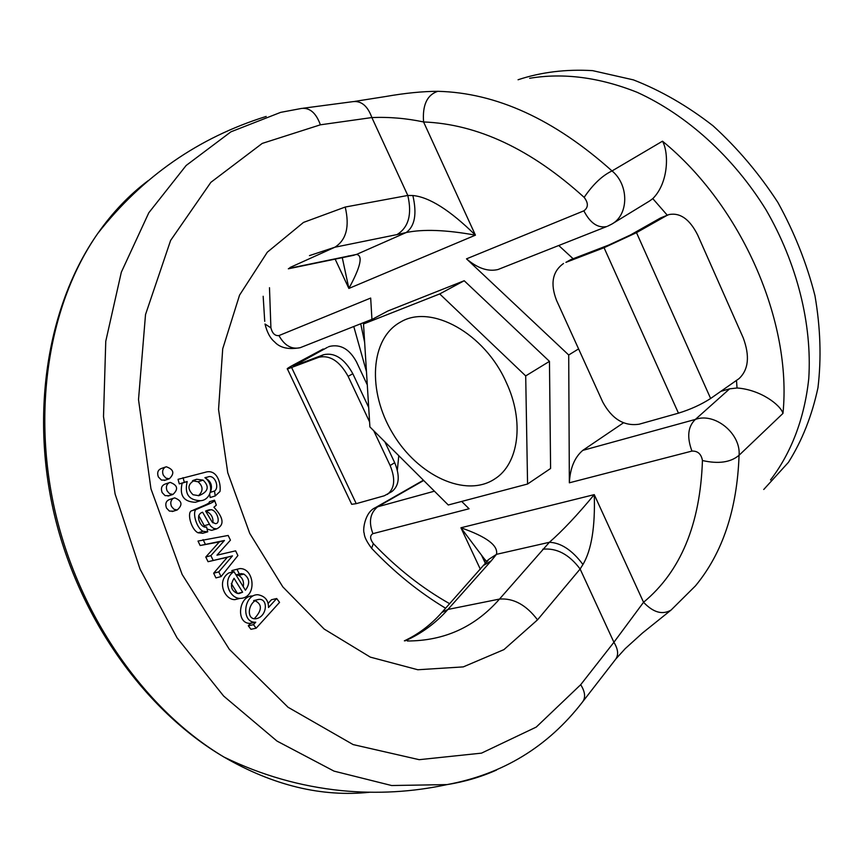 <?xml version="1.0" encoding="UTF-8"?>
<svg xmlns="http://www.w3.org/2000/svg" width="864" height="864" viewBox="0 0 864 864"><rect width="100%" height="100%" fill="white"/><g stroke="black" fill="none" stroke-linecap="round" stroke-linejoin="round"><path stroke-width="1.3" d="M385.657 96.52C405.119 93.107 422.485 91.368 437.756 91.314C427.043 94.932 422.323 105.138 423.576 121.954C406.49 118.325 389.254 116.856 371.866 117.558L320.382 124.816L262.235 143.413L210.87 182.336L170.629 240.419L145.519 314.572L138.51 399.622L150.952 488.797L182.142 574.452L229.295 649.264L288.058 707.26L353.138 744.584L419.202 759.683L481.507 753.138L536.242 727.088L580.705 684.688L613.915 642.276L643.55 602.273C680.638 571.568 700.261 524.318 702.443 460.534C701.276 454.021 697.777 450.868 691.945 451.084L569.354 482.803L568.706 354.996L466.495 258.854L583.859 210.838C588.406 207.554 588.503 203.072 584.15 197.359C531.025 149.213 477.5 124.07 423.576 121.954L475.427 235.159C446.18 229.846 423.079 228.982 406.112 232.567C414.839 226.292 417.096 213.937 412.862 195.523C429.257 197.057 450.112 210.265 475.427 235.159L348.872 288.446L342.252 257.537M437.756 91.314C496.184 92.729 554.267 119.275 612.025 170.942L662.494 141.188C668.898 152.485 668.844 182.606 652.795 198.623L649.609 200.956M720.824 391.36L729.648 388.832L737.046 387.99C760.676 389.664 780.689 405.108 782.968 413.402L739.066 455.274C730.706 462.402 718.492 464.152 702.443 460.534M529.654 78.289C563.566 72.641 599.389 77.317 637.146 92.308C686.632 114.826 733.201 156.794 765.925 209.66C797.137 263.423 812.225 324.281 808.769 378.529C804.524 418.468 791.143 453.136 770.504 479.952M148.187 180.652C129.319 194.832 112.504 212.447 97.751 233.496L97.751 233.496C49.14 303.156 31.169 410.141 55.75 514.199C80.536 618.181 146.243 710.748 223.895 757.004L224.089 757.123C273.359 785.581 321.926 797.288 369.814 792.245M496.552 770.051C480.913 777.006 464.411 781.855 447.055 784.598L391.63 785.527L334.033 771.131L277.009 741.085L223.646 696.049L177.044 637.805L140.098 569.214L115.106 494.035L103.507 416.578L105.764 341.269L121.327 272.203L148.802 212.782L186.138 165.488L230.936 131.814L280.66 112.363L301.622 108.421C309.863 107.579 316.127 113.044 320.382 124.816M300.154 347.706C291.568 349.607 284.504 345.568 278.953 335.578L370.678 298.058L371.952 319.486M461.7 501.433L469.076 508.756L372.924 533.65C369.738 535.54 369.868 538.866 373.334 543.607C396.706 568.145 422.15 588.19 449.669 603.709M363.506 323.989L387.85 311.008L464.206 280.735L549.461 361.368L550.595 468.482L527.569 484.024L525.701 375.916L439.711 293.933L363.506 323.989L369.9 426.913L448.276 504.986L527.569 484.024M763.744 489.488L788.465 462.305C802.148 440.554 811.987 415.692 817.97 387.698C821.48 358.333 820.476 327.661 814.957 295.682C806.803 263.585 794.459 232.513 777.902 202.478C759.208 173.718 737.618 148.198 713.135 125.885C687.528 105.948 660.949 90.612 633.398 79.877L592.639 70.643C566.039 69.066 541.188 72.101 518.065 79.758M464.206 280.735L439.711 293.933M506.218 382.298C524.696 421.405 518.8 464.022 494.694 478.98C465.631 498.247 417.679 475.589 392.742 433.426C367.297 391.576 369.9 338.602 400.594 322.034C430.79 303.696 484.564 333.04 506.218 382.298M372.578 549.31L371.617 548.284C366.757 541.804 364.284 536.803 364.208 533.272C362.556 530.723 364.662 512.104 375.419 507.654L377.644 506.801C370.062 513.043 368.485 521.986 372.924 533.65M485.73 563.296L481.529 555.174L460.933 527.774C486.572 536.717 498.409 545.573 496.465 554.342L488.754 559.397L487.231 561.46M407.365 640.991C444.388 640.915 475.103 626.951 499.5 599.076L549.374 542.29C562.356 530.971 577.314 515.084 594.248 494.629C595.296 526.684 591.527 549.979 582.952 564.505L580.122 569.009L537.527 619.844L503.928 649.62L463.288 666.889L417.809 669.751L370.31 657.126L324.13 629.035L282.82 586.872L249.761 533.423L227.75 472.705L218.549 409.493L222.718 348.786L239.555 295.132L267.322 252.191L303.502 222.415L345.211 207.047L407.797 195.458L412.862 195.523M288.792 268.434L356.53 254.426C363.172 255.517 360.612 266.857 348.872 288.446L335.102 259.027M301.255 347.285L300.305 347.652C288.63 349.812 280.076 347.911 274.644 341.96C270.216 338.288 267.008 332.305 265.01 324.011L270.907 327.856C272.333 333.45 275.011 336.02 278.953 335.578M264.73 321.354L263.164 296.276M371.617 548.284L373.334 543.607M582.952 564.505C572.184 550.163 560.984 542.754 549.374 542.29L496.465 554.342L491.27 560.79L484.142 565.099M348.829 255.884L345.179 256.921M353.214 101.606C361.487 100.796 367.708 106.11 371.866 117.558L407.797 195.458C412.182 214.391 408.586 227.426 397.019 234.587L406.112 232.567L356.53 254.426L351.292 255.701M211.486 497.124L210.168 497.534L209.671 494.219M210.481 492.016C212.598 486.108 211.205 481.658 206.302 478.678M199.368 501.034L195.404 502.276C183.74 501.887 179.323 495.526 182.153 483.17L179.291 483.872L178.049 479.326L205.006 472.36C216.259 468.482 221.249 482.101 220.007 491.454L215.244 495.936L210.168 497.534M215.935 577.908L213.656 573.21L227.34 557.248L208.051 561.697L205.772 557.021L219.337 541.912L200.167 545.508L198.007 541.069L228.161 535.453L230.44 540.162L216.961 555.185L235.613 550.843L237.902 555.563L221.065 576.59L215.935 577.908M243.259 586.71C244.145 581.591 242.622 577.822 238.68 575.392L236.002 574.949M232.524 571.99L231.844 570.586L234.241 569.97M238.626 598.73L234.814 599.638C224.543 599.821 216.292 580.997 228.798 572.951L233.95 571.622L245.419 590.209C250.236 583.643 249.707 578.264 243.842 574.085L241.196 573.631L235.915 574.819M173.524 498.236L169.668 499.478C166.05 500.796 164.992 503.658 166.493 508.064L169.398 511.078L173.426 511.164M169.128 482.738L165.186 484.045C161.654 485.406 160.639 488.246 162.13 492.577L165.1 495.634L169.085 495.698M165.337 467.1L161.32 468.504C157.874 469.897 156.892 472.716 158.371 476.96L161.428 480.071L165.359 480.103M268.164 603.353L271.458 599.735L276.685 598.525L279.558 602.37L256.165 628.193L250.949 629.305L248.292 625.795L250.517 623.344L249.62 623.376C235.624 623.149 238.756 595.469 252.688 595.955M216.67 528.876L213.613 528.39L210.514 526.003L202.597 512.222C193.806 514.933 201.452 529.146 206.528 526.932L207.738 531.824L203.094 531.306C195.739 527.731 191.592 509.62 197.132 509.123C206.021 504.954 215.287 502.092 214.499 500.191L216.324 505.159L213.926 507.222C223.7 517.784 224.618 525.01 216.67 528.876L211.572 530.366L207.047 529.016M204.941 526.921L198.72 515.57M202.651 533.272L198.018 532.786C190.685 529.222 186.548 511.175 192.089 510.678C200.956 506.52 210.211 503.669 209.423 501.768L214.499 500.191M569.354 482.803C570.121 468.158 574.592 457.358 582.768 450.382L623.462 422.82M573.134 258.746L558.749 245.506M549.461 361.368L525.701 375.916M578.588 348.916L568.706 354.996M498.949 269.147L497.923 269.546C488.052 271.847 477.576 268.283 466.495 258.854M584.15 197.359C593.006 184.356 602.294 175.554 612.025 170.942C629.23 184.961 628.819 215.017 611.69 224.165L649.501 201.031M582.768 450.382L695.39 419.407C714.755 412.193 741.031 433.609 739.066 455.274C737.122 509.566 722.574 553.111 695.423 585.911L671.09 610.049C662.472 615.136 653.292 612.544 643.55 602.273L594.248 494.629L460.933 527.774L480.373 569.311M729.648 388.832L695.39 419.407C687.884 426.47 686.729 437.022 691.945 451.084M615.438 659.545C618.764 655.15 618.257 649.393 613.915 642.276L580.122 569.009C569.138 554.386 556.686 547.787 542.765 549.212M607.651 226.184L611.636 224.186M606.636 226.573C597.769 228.28 590.177 223.042 583.859 210.838M163.35 475.265L165.931 478.138L169.322 478.775C174.809 473.407 173.794 469.411 166.288 466.776L165.143 467.208C162.572 469.044 161.978 471.733 163.35 475.265M167.119 490.936L169.646 493.765L172.962 494.435C178.567 489.208 177.649 485.19 170.176 482.382L168.912 482.846C166.342 484.704 165.748 487.404 167.119 490.936M171.504 506.477L173.966 509.263L177.206 509.976C182.941 504.878 182.088 500.839 174.679 497.869L173.286 498.355C170.726 500.245 170.132 502.945 171.504 506.477M254.318 618.646C262.094 610.394 262.375 604.433 255.161 600.761M255.701 618.775C267.127 617.22 268.628 598.612 259.06 599.378L258.854 599.378C248.346 600.685 245.462 619.672 255.647 618.775L255.701 618.775M256.165 628.193L253.498 624.661L248.292 625.795M253.498 624.661L255.733 622.21L250.517 623.344M255.733 622.21L254.837 622.242C240.818 622.004 243.929 594.227 257.893 594.724C265.021 596.084 268.564 600.35 268.51 607.511L276.685 598.525M242.633 592.218L234.036 578.297C229.813 585.414 230.904 590.447 237.298 593.406L238.928 593.6L242.633 592.218L237.514 593.449M237.438 593.438L231.314 583.535M239.274 573.966L236.984 569.257L231.844 570.586M236.984 569.257L239.922 568.588C254.729 568.112 257.321 598.255 239.987 598.406C229.694 598.579 221.422 579.69 233.95 571.622M221.065 576.59L218.776 571.882L213.656 573.21M218.776 571.882L232.47 555.865L227.34 557.248M232.47 555.865L222.394 558.479M227.513 557.107L208.051 561.697M213.16 560.326L210.87 555.628L205.772 557.021M210.87 555.628L224.446 540.475L219.337 541.912M224.446 540.475L200.167 545.508M205.254 544.072L203.083 539.611M211.075 509.706L205.589 511.024L212.209 522.126L215.428 523.638C221.108 523.8 217.242 510.224 211.075 509.706L205.751 511.218M212.954 522.871C213.354 517.244 211.043 513.367 205.999 511.25M209.207 524.275L204.131 525.776M207.738 531.824L202.662 533.304M197.132 509.123L192.089 510.678M198.407 495.752C203.353 491.087 203.234 486.432 198.072 481.766L192.499 480.784M193.039 494.748L198.936 495.677C208.31 491.778 209.704 486.594 203.105 480.114L196.69 479.261C187.823 483.246 186.602 488.398 193.039 494.748M215.244 495.936L214.499 491.033L210.395 492.34M214.499 491.033C219.791 487.76 214.92 473.774 207.652 477.047L204.908 477.662C215.114 484.985 210.6 500.364 200.459 500.688C188.773 500.299 184.345 493.906 187.175 481.518L182.153 483.17M187.175 481.518L179.291 483.872M184.302 482.209L183.049 477.652M387.353 494.424C394.718 488.56 395.647 478.926 390.128 465.512L394.697 462.704C400.194 476.086 399.254 485.708 391.878 491.573L384.275 495.785L356.238 503.658L351.691 504.306L351.313 503.507M367.286 384.89L356.486 361.897C349.531 349.121 340.589 343.958 329.648 346.388L328.385 346.874M369.587 421.913L348.127 376.348C339.692 361.174 329.929 354.823 318.838 357.264L323.557 354.726L293.544 366.066L327.316 347.393M318.838 357.264L287.453 369.036C286.416 369.004 288.446 367.61 293.522 364.878L323.244 348.98M394.697 462.704L384.869 441.828M368.69 407.441L352.825 373.734L348.127 376.348M390.128 465.512L373.745 430.747M323.557 354.726C334.66 352.264 344.412 358.603 352.825 373.734M397.354 470.156L398.779 455.684M565.909 262.364L570.704 259.675L565.909 262.364L604.055 247.72L636.498 232.654L666.598 215.611L660.517 217.976L667.678 215.06M570.704 259.675L608.839 245.009L630.407 234.997L660.517 217.976M666.598 215.611L668.963 214.564C680.184 212.436 689.753 219.251 697.68 235.03L743.148 337.673C749.974 355.957 748.602 369.608 739.044 378.616L710.629 398.488C701.32 404.514 690.584 409.406 678.456 413.165L639.166 424.202C624.121 426.438 611.971 419.04 602.716 401.987L556.535 300.37C550.13 283.738 552.452 271.447 563.512 263.488M360.72 323.773L364.651 342.425M423.673 480.481L377.644 506.801L434.419 491.184M662.494 141.188C741.863 205.978 792.202 321.872 782.968 413.402M397.019 234.587L334.886 247.223L309.474 255.614M345.211 207.047C349.78 226.552 346.334 239.944 334.886 247.223L289.969 267.516M537.527 619.844C526.165 604.897 513.486 597.974 499.5 599.076L447.93 609.444C435.683 623.192 421.405 633.668 405.097 640.872M269.482 287.712L270.907 327.856M491.27 560.79L447.93 609.444L441.828 612.49C430.931 624.78 418.446 634.23 404.374 640.829M737.046 387.99L736.484 380.408M667.289 215.212L652.795 198.623M582.509 702.022C585.781 697.691 585.187 691.913 580.705 684.688M259.06 599.378L256.457 599.983M243.842 574.085L238.68 575.392M203.094 531.306L198.018 532.786M203.105 480.114L198.072 481.766M298.145 364.5L297.583 363.312M356.238 503.658L291.697 367.686M604.055 247.72L678.456 413.165M636.498 232.654L710.629 398.488M266.198 116.435C198.526 137.538 142.376 176.558 97.751 233.496C48.071 304.204 29.948 411.221 54.378 514.793C79.067 618.289 144.85 710.586 223.895 757.004M224.165 757.145C261.5 775.289 300.532 786.445 341.258 790.592C377.082 794.092 412.344 792.094 447.044 784.598C502.762 774.284 547.884 746.798 582.401 702.14M375.397 507.654L423.414 480.211M366.466 371.628L353.776 326.516M485.471 563.598L481.55 555.206M371.941 319.334L300.305 347.652M445.63 608.245C418.9 592.153 394.232 572.173 371.617 548.294M481.529 555.174C485.136 560.088 486.983 561.989 487.08 560.887L488.711 559.44M488.754 559.397L441.828 612.49M288.328 268.801L354.11 255.215M354.1 255.215L350.039 255.938M671.09 610.049L642.568 632.945L625.158 648.702L616.01 658.789M615.33 659.664L583.103 701.244M303.221 108.216L353.16 101.617M354.737 101.401L385.031 96.617M497.923 269.546L606.787 226.519M169.322 478.775L164.333 480.449M172.962 494.435L167.962 496.066M177.206 509.976L172.195 511.542M249.62 623.376L254.837 622.242M253.649 600.599L258.854 599.378M236.034 574.949L241.196 573.631M234.814 599.638L239.987 598.406M202.478 533.326L207.554 531.846M206.518 510.646L209.563 509.717M205.2 477.846L207.652 477.047M195.404 502.276L200.459 500.688M193.093 480.449L196.69 479.261M351.691 504.306L287.453 369.036"/></g></svg>
